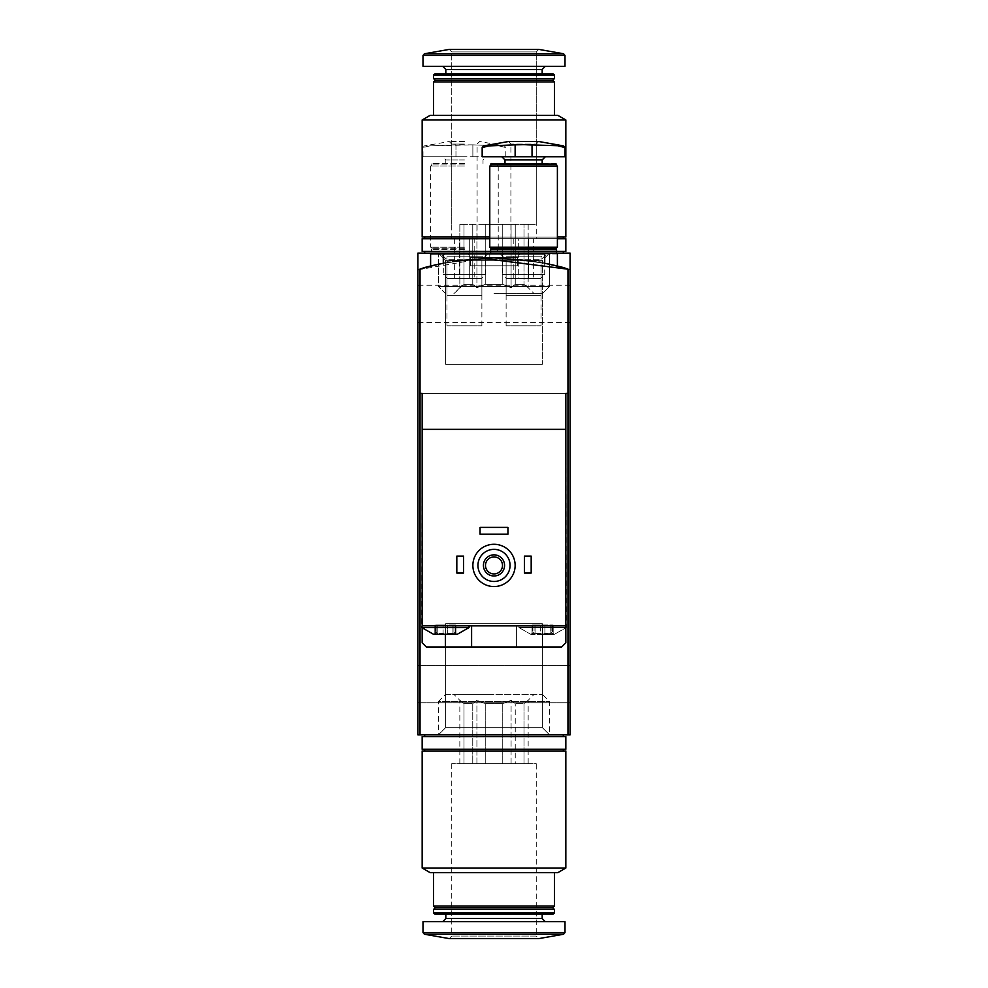 <?xml version="1.0" encoding="UTF-8"?>
<svg xmlns="http://www.w3.org/2000/svg" width="988" height="988" viewBox="0 0 988 988"><rect width="100%" height="100%" fill="white"/><g stroke="black" fill="none" stroke-linecap="round" stroke-linejoin="round"><path stroke-width="0.74" stroke-dasharray="4.94 3.71" d="M430.607 253.953L498.224 253.953L443.291 253.953L443.291 263.302C440.166 257.745 547.747 257.683 544.709 263.302C547.834 257.745 440.253 257.683 443.291 263.302A253.57 253.57 0 0 0 420.036 269.205L420.036 393.422L420.036 269.205L417.924 269.86A253.57 253.57 0 0 1 570.076 269.86A253.57 253.57 0 0 0 417.924 269.86A253.57 253.57 0 0 1 570.076 269.86L570.076 734.899L417.924 734.899L417.924 269.86A253.57 253.57 0 0 1 570.076 269.86L570.076 734.899L417.924 734.899L417.924 253.101L417.924 269.86L417.924 253.101L570.076 253.101L417.924 253.101L570.076 253.101L570.076 269.86C562.147 265.167 536.78 261.277 493.975 258.177C451.158 261.289 425.816 265.179 417.924 269.86C425.828 265.179 451.158 261.289 493.951 258.177C536.78 261.264 562.16 265.154 570.076 269.86C562.16 265.167 536.817 261.277 494.037 258.177C451.257 261.252 425.89 265.142 417.924 269.86L483.194 258.411M489.776 253.101L557.393 253.101L489.776 253.101L489.776 258.214C488.035 255.522 559.443 263.932 557.393 266.229C559.467 263.944 488.06 255.522 489.776 258.214C487.986 255.509 559.443 263.944 557.393 266.229C559.43 263.932 488.06 255.522 489.776 258.214L489.776 253.953L557.393 253.953L557.393 266.229M445.625 694.329L542.375 694.329L445.625 694.329L438.4 701.554L549.6 701.554L438.4 701.554L438.4 734.899L549.6 734.899L438.4 734.899L549.6 734.899L438.4 734.899L549.6 734.899L438.4 734.899L549.6 734.899L438.4 734.899L445.625 727.662L542.375 727.662L445.625 727.662L542.375 727.662L445.625 727.662L438.4 734.899L445.625 727.662L542.375 727.662L445.625 727.662L445.625 623.687L542.375 623.687L445.625 623.687L542.375 623.687L445.625 623.687L445.625 727.662L445.625 623.687L542.375 623.687L445.625 623.687M438.4 253.101L563.308 253.101L424.692 253.101L549.6 253.101L438.4 253.101L445.625 260.338L542.375 260.338L445.625 260.338L542.375 260.338L549.6 253.101L542.375 260.338L445.625 260.338L438.4 253.101L438.4 286.446L549.6 286.446L438.4 286.446L549.6 286.446L438.4 286.446L438.4 253.101M417.924 684.178L417.924 702.777L417.924 684.178M570.076 684.178L570.076 702.777L570.076 684.178M430.607 266.229C428.57 263.932 499.94 255.522 498.224 258.214C500.014 255.509 428.557 263.944 430.607 266.229C428.57 263.932 499.94 255.522 498.224 258.214C500.014 255.509 428.557 263.944 430.607 266.229L430.607 253.101L498.224 253.101L430.607 253.101M570.076 303.822L570.076 285.223L570.076 303.822M417.924 303.822L417.924 285.223L417.924 303.822M506.115 295.363L541.054 295.363L506.115 295.363L506.115 256.769L541.054 256.769L506.115 256.769L502.447 253.101L544.709 253.101L490.616 253.101L556.553 253.101L502.447 253.101L502.447 274.318L544.709 274.318L502.447 274.318L506.597 278.468L540.572 278.468L506.597 278.468M542.375 364.313L445.625 364.313L542.375 364.313L542.375 260.338L542.375 364.313L445.625 364.313L542.375 364.313M446.947 295.363L481.885 295.363L446.947 295.363L446.947 256.769L481.885 256.769L446.947 256.769L443.291 253.101L485.553 253.101L431.447 253.101L497.384 253.101L443.291 253.101L443.291 274.318L485.553 274.318L443.291 274.318L447.428 278.468L481.403 278.468L447.428 278.468M502.756 763.638L485.244 763.638L502.756 763.638L502.756 703.617L485.244 703.617L485.244 763.638L485.244 703.617L502.756 703.617L502.756 763.638L523.998 763.638L515.242 763.638L515.242 703.617L515.242 763.638L502.756 763.638M523.998 703.617L523.998 763.638L523.998 703.617L515.242 703.617L523.998 703.617L528.16 700.307L523.998 703.617M464.002 763.638L472.758 763.638L464.002 763.638L464.002 703.617L472.758 703.617L472.758 763.638L472.758 703.617L464.002 703.617L459.84 700.307L464.002 703.617L464.002 763.638L459.84 763.638L464.002 763.638M422.16 750.954L565.84 750.954M494 750.954L424.692 750.954L494 750.954M422.16 868.032L565.84 868.032M430.188 872.676L557.812 872.676M494 872.676L433.559 872.676L494 872.676M433.559 906.058L554.441 906.058M435.251 907.75L552.749 907.75M433.559 909.442L554.441 909.442M433.559 912.887L554.441 912.887M434.757 914.085L553.243 914.085M494 914.085L445.823 914.085L494 914.085M494 921.693L442.649 921.693L494 921.693M423 921.693L565 921.693M451.738 763.638L451.738 936.068L449.207 938.6L538.793 938.6L536.262 936.068L451.738 936.068L536.262 936.068L536.262 763.638L451.738 763.638L536.262 763.638M494 694.329L453.85 694.329L494 694.329M494 734.899L424.692 734.899L494 734.899M494 736.591L424.692 736.591L494 736.591M422.16 736.591L565.84 736.591M422.16 749.262L565.84 749.262M494 749.262L424.692 749.262L494 749.262M472.758 703.617L476.92 700.307L485.244 703.617L476.92 700.307L472.758 703.617M502.756 703.617L511.08 700.307L515.242 703.617L511.08 700.307L502.756 703.617M528.16 763.638L523.998 763.638L528.16 763.638L528.16 700.307L534.15 694.329M476.92 763.638L485.244 763.638L472.758 763.638L476.92 763.638L476.92 700.307L476.92 763.638M459.84 763.638L459.84 700.307L453.85 694.329M511.08 763.638L511.08 700.307L511.08 763.638M435.572 633.407L436.869 632.394L435.152 634.308L436.869 632.394L435.152 634.308L457.234 634.308L455.641 634.308L453.924 632.394L455.641 634.308L455.221 633.407L455.641 634.308L447.7 633.407L457.234 634.308L469.065 627.553L421.728 627.553L469.065 627.553L421.728 627.553L433.559 634.308L443.093 633.407L433.559 634.308L435.152 634.308L435.572 633.407L435.572 625.009L434.831 625.009L443.093 625.009L434.831 625.009L436.869 625.009L435.572 625.009L435.572 633.407M443.093 633.407L445.403 634.308L447.7 633.407L445.403 634.308L443.093 633.407L437.882 633.407L443.093 633.407L445.403 634.308L435.152 634.308L445.403 634.308L443.093 633.407L443.093 625.009L455.962 625.009L437.882 625.009L443.093 625.009L443.093 633.407M532.779 633.407L534.076 632.394L532.359 634.308L530.766 634.308L532.359 634.308L534.076 632.394L532.359 634.308L554.441 634.308L552.848 634.308L551.131 632.394L552.848 634.308L552.428 633.407L552.848 634.308L542.597 634.308L544.907 633.407L550.118 633.407L544.907 633.407L542.597 634.308L532.359 634.308L535.076 633.407L540.3 633.407L530.766 634.308L532.359 634.308L532.779 633.407L532.779 625.009L532.038 625.009L540.3 625.009L532.038 625.009L534.076 625.009L532.779 625.009L532.779 633.407M540.3 633.407L542.597 634.308L540.3 633.407L535.076 633.407L540.3 633.407L542.597 634.308L532.359 634.308L542.597 634.308L540.3 633.407L540.3 625.009L553.169 625.009L535.076 625.009L540.3 625.009L540.3 633.407M550.118 633.407L552.848 634.308L544.907 633.407L554.441 634.308L552.848 634.308L551.131 632.394L552.848 634.308L552.428 633.407L552.848 634.308L542.597 634.308L552.848 634.308L550.118 633.407L550.118 625.009L550.118 633.407M420.036 269.205L420.036 393.422L565.84 393.422L565.84 642.768L561.616 646.992L426.384 646.992L422.16 642.768L426.384 646.992L516.403 646.992L516.403 625.861L565.84 625.861L516.403 625.861L516.403 646.992L516.403 625.861L566.272 625.861L422.16 625.861L565.84 625.861L518.935 625.861L518.935 627.553L566.272 627.553L518.935 627.553L530.766 634.308L534.076 632.394L530.766 634.308L518.935 627.553L566.272 627.553L554.441 634.308L551.131 632.394L554.441 634.308L566.272 627.553L565.84 393.422L422.16 393.422L422.16 642.768L426.384 646.992L516.403 646.992L516.403 625.861L422.16 625.861L422.16 429.335L565.84 429.335L422.16 429.335L565.84 429.335L565.84 642.768L561.616 646.992L565.84 642.768L565.84 625.861L518.935 625.861L518.935 627.553L565.84 627.553M422.16 627.973L422.16 625.861L471.597 625.861L421.728 625.861L422.16 429.335M472.869 565.42A21.131 21.131 0 0 1 504.572 547.117A21.131 21.131 0 0 1 504.572 583.723A21.131 21.131 0 0 1 472.869 565.42M524.43 573.028L524.43 556.121L531.186 556.121L531.186 573.028L524.43 573.028L531.186 573.028L531.186 556.121L524.43 556.121L524.43 573.028L531.186 573.028L531.186 556.121L524.43 556.121L524.43 573.028M456.814 573.028L456.814 556.121L463.57 556.121L463.57 573.028L456.814 573.028L463.57 573.028L463.57 556.121L456.814 556.121L456.814 573.028L463.57 573.028L463.57 556.121L456.814 556.121L456.814 573.028M480.057 534.15L480.057 527.382L507.943 527.382L507.943 534.15L480.057 534.15L507.943 534.15L507.943 527.382L480.057 527.382L480.057 534.15L507.943 534.15L507.943 527.382L480.057 527.382L480.057 534.15M420.036 734.899L570.076 734.899L570.076 269.86L570.076 734.899L570.076 269.86L567.964 269.205L567.964 393.422L567.964 269.205L567.964 393.422L420.036 393.422L420.036 734.899L570.076 734.899L417.924 734.899L417.924 269.86M477.945 565.42A16.055 16.055 0 0 1 502.028 551.514A16.055 16.055 0 0 1 502.028 579.326A16.055 16.055 0 0 1 477.945 565.42M483.428 565.42A10.572 10.572 0 0 1 499.286 556.269A10.572 10.572 0 0 1 499.286 574.571A10.572 10.572 0 0 1 483.428 565.42M485.491 565.42A8.509 8.509 0 0 1 498.248 558.059A8.509 8.509 0 0 1 498.248 572.793A8.509 8.509 0 0 1 485.491 565.42M441.167 253.953L487.664 253.953L441.167 253.953L446.947 259.721L481.885 259.721L446.947 259.721L446.947 325.793L481.885 325.793L446.947 325.793M567.964 269.205A253.57 253.57 0 0 0 544.709 263.302L544.709 253.953L443.291 253.953L544.709 253.953L443.291 253.953L443.291 263.302L443.291 253.953M468.386 253.953L519.614 253.953L468.386 253.953L519.614 253.953L468.386 253.953L470.337 257.337L517.663 257.337L470.337 257.337L470.337 265.784L517.663 265.784L470.337 265.784L517.663 265.784L470.337 265.784L470.337 257.337L517.663 257.337L470.337 257.337L468.386 253.953M485.553 265.784L502.447 265.784L485.553 265.784L502.447 265.784L485.553 265.784L485.553 253.953L502.447 253.953L485.553 253.953L502.447 253.953L502.447 265.784L502.447 253.953L485.553 253.953L485.553 265.784M471.597 646.992L471.597 625.861M552.428 625.009L551.131 625.009L553.169 625.009L551.131 625.009L552.428 625.009L552.428 633.407L552.428 625.009M455.221 625.009L453.924 625.009L455.962 625.009L453.924 625.009L455.221 625.009L455.221 633.407L453.924 632.394L455.641 634.308L455.221 625.009M544.907 633.407L542.597 634.308L544.907 633.407L544.907 625.009L544.907 633.407M535.076 633.407L532.359 634.308L535.076 633.407L535.076 625.009L535.076 633.407M447.7 633.407L452.924 633.407L447.7 633.407L445.403 634.308L455.641 634.308L445.403 634.308L447.7 633.407L447.7 625.009L447.7 633.407M455.641 634.308L452.924 633.407L455.641 634.308M437.882 633.407L435.152 634.308L437.882 633.407L437.882 625.009L437.882 633.407M565.84 429.335L565.84 393.422L567.964 393.422L567.964 734.899M422.16 642.768L422.16 625.861L422.16 642.768M515.131 565.42A21.131 21.131 0 0 0 483.428 547.117A21.131 21.131 0 0 0 483.428 583.723A21.131 21.131 0 0 0 515.131 565.42A21.131 21.131 0 0 0 483.428 547.117A21.131 21.131 0 0 0 483.428 583.723A21.131 21.131 0 0 0 515.131 565.42M422.16 393.422L565.84 393.422M510.055 565.42A16.055 16.055 0 0 0 485.973 551.514A16.055 16.055 0 0 0 485.973 579.326A16.055 16.055 0 0 0 510.055 565.42A16.055 16.055 0 0 0 485.973 551.514A16.055 16.055 0 0 0 485.973 579.326A16.055 16.055 0 0 0 510.055 565.42M504.572 565.42A10.572 10.572 0 0 0 488.714 556.269A10.572 10.572 0 0 0 488.714 574.571A10.572 10.572 0 0 0 504.572 565.42A10.572 10.572 0 0 0 488.714 556.269A10.572 10.572 0 0 0 488.714 574.571A10.572 10.572 0 0 0 504.572 565.42M502.509 565.42A8.509 8.509 0 0 0 489.752 558.059A8.509 8.509 0 0 0 489.752 572.793A8.509 8.509 0 0 0 502.509 565.42A8.509 8.509 0 0 0 489.752 558.059A8.509 8.509 0 0 0 489.752 572.793A8.509 8.509 0 0 0 502.509 565.42M557.393 253.953L489.776 253.953M546.833 253.953L500.336 253.953L546.833 253.953L541.054 259.721L506.115 259.721L541.054 259.721L541.054 325.793L506.115 325.793L541.054 325.793M544.709 263.302L544.709 253.953L544.709 263.302M517.663 257.337L517.663 265.784L517.663 257.337L519.614 253.953L517.663 257.337M421.728 627.553L422.16 625.861M469.065 625.861L469.065 627.553M510.907 238.738L510.907 144.063L508.363 141.531L538.793 141.531L536.262 144.063L510.907 144.063L536.262 144.063L536.262 238.738L510.907 238.738L536.262 238.738M483.564 145.903L515.131 144.853L563.605 145.903M565 147.57L558.269 145.903M523.578 156.746L545.351 156.746L523.578 156.746M565 156.746L482.169 156.746M518.7 238.738L528.469 238.738L513.822 238.738L518.7 238.738L518.7 278.468L513.822 278.468L533.347 278.468L518.7 278.468L518.7 238.738M533.347 238.738L528.469 238.738L533.347 238.738L533.347 278.468M523.578 163.514L542.177 163.514L523.578 163.514M491.221 163.514L555.948 163.514M490.616 164.107L556.553 164.107M523.578 166.046L556.553 166.046L523.578 166.046M489.776 166.046L557.393 166.046M489.776 247.185L557.393 247.185M523.578 247.185L556.553 247.185L523.578 247.185M490.616 248.037L556.553 248.037M491.468 248.877L555.701 248.877M490.616 249.729L556.553 249.729M528.469 238.738L528.469 278.468L528.469 238.738M513.822 238.738L513.822 278.468M455.962 144.853L429.731 145.903L472.869 144.853L455.962 144.853L455.962 156.746L472.869 156.746L423 156.746L455.962 156.746L455.962 144.853M464.422 141.531L449.207 141.531L464.422 141.531M499.101 145.903L472.869 144.853L499.101 145.903L505.831 147.57L499.101 145.903L504.436 145.903L499.101 145.903M429.731 145.903L423 147.57L429.731 145.903L424.395 145.903L429.731 145.903M464.422 156.746L442.649 156.746L464.422 156.746M472.869 156.746L505.831 156.746L472.869 156.746L472.869 144.853L472.869 156.746M464.422 238.738L451.738 238.738L464.422 238.738M459.531 238.738L469.3 238.738L454.653 238.738L459.531 238.738L459.531 278.468L454.653 278.468L474.178 278.468L459.531 278.468L459.531 238.738M474.178 238.738L469.3 238.738L474.178 238.738L474.178 278.468M464.422 163.514L432.052 163.514L464.422 163.514M464.422 164.107L431.447 164.107L464.422 164.107M464.422 166.046L430.607 166.046L464.422 166.046M464.422 247.185L430.607 247.185L464.422 247.185M464.422 248.037L431.447 248.037L464.422 248.037M464.422 248.877L432.299 248.877L464.422 248.877M464.422 249.729L431.447 249.729L464.422 249.729M469.3 238.738L469.3 278.468L469.3 238.738M454.653 238.738L454.653 278.468M485.244 224.362L502.756 224.362L485.244 224.362L502.756 224.362L485.244 224.362L485.244 284.383L502.756 284.383L502.756 224.362L502.756 284.383L485.244 284.383L485.244 224.362L464.002 224.362L472.758 224.362L464.002 224.362L472.758 224.362L472.758 284.383L472.758 224.362L485.244 224.362L485.244 284.383L476.92 287.693L472.758 284.383L464.002 284.383L464.002 224.362L464.002 284.383L472.758 284.383L476.92 287.693L485.244 284.383L502.756 284.383L511.08 287.693L502.756 284.383L502.756 224.362L523.998 224.362L515.242 224.362L523.998 224.362L515.242 224.362L515.242 284.383L523.998 284.383L523.998 224.362L523.998 284.383L515.242 284.383L511.08 287.693L515.242 284.383L515.242 224.362L502.756 224.362L502.756 284.383L485.244 284.383L485.244 224.362L476.92 224.362L476.92 287.693L472.758 284.383L472.758 224.362L472.758 284.383L464.002 284.383L459.84 287.693L464.002 284.383L464.002 224.362L459.84 224.362L464.002 224.362L464.002 284.383L472.758 284.383L476.92 287.693L485.244 284.383L476.92 287.693L476.92 224.362L472.758 224.362L485.244 224.362M489.776 237.046L557.393 237.046M565.84 237.046L422.16 237.046L565.84 237.046L422.16 237.046L422.16 119.968L565.84 119.968L422.16 119.968L565.84 119.968L565.84 237.046M565.84 119.968L557.812 115.324L430.188 115.324L557.812 115.324L430.188 115.324L422.16 119.968M554.441 115.324L554.441 81.942L433.559 81.942L554.441 81.942L433.559 81.942L433.559 115.324L554.441 115.324L433.559 115.324M554.441 78.558L552.749 80.25L435.251 80.25L552.749 80.25L435.251 80.25L433.559 78.558L554.441 78.558L433.559 78.558L433.559 75.113L554.441 75.113L433.559 75.113L554.441 75.113L554.441 78.558L433.559 78.558M554.441 75.113L553.243 73.915L434.757 73.915L553.243 73.915L434.757 73.915L433.559 75.113M494 66.307L565 66.307L494 66.307M538.793 49.4L449.207 49.4L538.793 49.4L449.207 49.4L424.395 53.772L563.605 53.772L424.395 53.772L563.605 53.772L538.793 49.4L536.262 51.932L451.738 51.932L536.262 51.932L451.738 51.932L536.262 51.932L538.793 49.4M494 293.671L542.375 293.671L494 293.671M490.616 251.409L556.553 251.409M489.776 238.738L565.84 238.738L565.84 251.409L422.16 251.409L565.84 251.409L422.16 251.409L422.16 238.738L557.393 238.738M565.84 238.738L422.16 238.738L565.84 238.738M494 238.738L563.308 238.738L494 238.738M523.998 284.383L528.16 287.693L523.998 284.383L523.998 224.362L528.16 224.362L523.998 224.362L523.998 284.383L515.242 284.383L515.242 224.362L515.242 284.383L523.998 284.383L528.16 287.693L523.998 284.383M494 224.362L536.262 224.362L494 224.362M528.16 224.362L528.16 287.693L534.15 293.671L528.16 287.693L528.16 224.362L523.998 224.362L528.16 224.362M511.08 224.362L511.08 287.693L502.756 284.383L511.08 287.693L515.242 284.383L511.08 287.693L511.08 224.362L502.756 224.362L515.242 224.362L511.08 224.362L511.08 287.693L511.08 224.362M459.84 224.362L459.84 287.693L464.002 284.383L453.85 293.671L459.84 287.693L459.84 224.362L464.002 224.362L459.84 224.362M494 237.046L563.308 237.046L494 237.046M494 73.915L542.177 73.915L494 73.915M565 66.307L423 66.307L423 55.439L565 55.439L423 55.439L565 55.439L565 66.307M494 253.101L563.308 253.101L494 253.101M476.92 224.362L476.92 287.693L476.92 224.362M445.823 918.531L542.177 918.531M423 932.561L565 932.561M424.395 934.228L563.605 934.228M542.597 646.992L542.597 625.861L542.597 646.992M445.403 634.308L445.403 646.992M452.924 625.009L452.924 633.407L452.924 625.009M504.992 159.92L542.177 159.92M515.131 156.746L515.131 144.853M532.038 156.746L532.038 144.853M464.422 144.063L451.738 144.063L464.422 144.063M464.422 159.92L445.823 159.92L464.422 159.92M542.177 73.915L542.177 69.469L445.823 69.469L542.177 69.469L445.823 69.469L442.649 66.307M570.076 665.591L417.924 665.591L570.076 665.591M570.076 702.777L417.924 702.777L570.076 702.777M541.054 295.363L541.054 256.769L544.709 253.101L544.709 274.318L540.572 278.468M445.625 364.313L445.625 260.338L445.625 364.313M498.224 253.101L498.224 253.953M481.885 295.363L481.885 256.769L485.553 253.101L485.553 274.318L481.403 278.468M542.375 623.687L542.375 727.662L542.375 623.687L542.375 727.662L549.6 734.899L542.375 727.662L549.6 734.899L549.6 701.554L542.375 694.329M570.076 285.223L417.924 285.223M570.076 322.409L417.924 322.409M436.869 632.394L433.559 634.308L436.869 632.394L436.869 625.009L436.869 632.394M453.924 632.394L457.234 634.308L453.924 632.394L453.924 625.009L453.924 632.394M481.885 325.793L481.885 259.721L487.664 253.953M532.038 625.009L532.038 634.16L532.038 625.009M534.076 625.009L534.076 632.394L534.076 625.009M553.169 625.009L553.169 634.16L553.169 625.009M551.131 625.009L551.131 632.394L551.131 625.009M434.831 625.009L434.831 634.16L434.831 625.009M455.962 625.009L455.962 634.16L455.962 625.009M506.115 325.793L506.115 259.721L500.336 253.953M451.738 238.738L451.738 144.063L449.207 141.531L424.395 145.903L423 147.57L423 156.746M477.093 238.738L477.093 144.063L479.637 141.531L504.436 145.903L505.831 147.57L505.831 156.746M445.823 163.514L445.823 159.92L442.649 156.746M483.009 163.514L483.009 159.92L486.182 156.746M432.052 163.514L431.447 166.046M496.779 163.514L497.384 166.046M430.607 166.046L430.607 247.185M498.224 166.046L498.224 247.185M431.447 247.185L432.299 248.877L431.447 249.729L431.447 253.101M497.384 247.185L496.532 248.877L497.384 249.729L497.384 253.101M542.375 293.671L549.6 286.446L549.6 253.101L549.6 286.446L542.375 293.671M445.625 293.671L438.4 286.446L445.625 293.671M536.262 224.362L536.262 51.932L536.262 224.362M451.738 224.362L451.738 51.932L449.207 49.4L451.738 51.932L451.738 224.362M445.823 73.915L445.823 69.469M542.177 69.469L545.351 66.307M563.308 253.101L563.308 251.409M424.692 253.101L424.692 251.409M563.308 238.738L563.308 237.046M424.692 238.738L424.692 237.046"/><path stroke-width="1.48" d="M417.924 269.86L417.924 253.101L570.076 253.101L570.076 734.899L420.036 734.899L420.036 269.205L417.924 269.86L417.924 734.899L420.036 734.899M483.194 258.411L567.964 269.205A253.57 253.57 0 0 0 544.709 263.302L544.709 253.953L430.607 253.953L430.607 266.229M489.776 253.101L489.776 253.953M494 750.954L422.16 750.954L422.16 868.032L565.84 868.032L565.84 750.954L494 750.954M565.84 868.032L557.812 872.676L430.188 872.676L422.16 868.032M554.441 872.676L554.441 906.058L433.559 906.058L433.559 872.676M554.441 906.058L552.749 907.75L435.251 907.75L433.559 906.058M494 909.442L433.559 909.442L433.559 912.887L554.441 912.887L554.441 909.442L494 909.442M554.441 912.887L553.243 914.085L434.757 914.085L433.559 912.887M565 932.561L565 921.693L423 921.693L423 932.561L424.395 934.228L563.605 934.228L565 932.561L423 932.561M563.605 934.228L538.793 938.6L449.207 938.6L424.395 934.228M494 736.591L422.16 736.591L422.16 749.262L565.84 749.262L565.84 736.591L494 736.591M435.152 634.308L433.559 634.308L421.728 627.553L469.065 627.553L457.234 634.308L435.152 634.308M565.84 393.422L567.964 393.422L565.84 393.422L565.84 429.335L422.16 429.335L422.16 625.861L565.84 625.861L565.84 642.768L561.616 646.992L426.384 646.992L422.16 642.768L422.16 627.973M422.16 429.335L422.16 393.422L420.036 393.422L422.16 393.422M565.84 627.553L565.84 429.335M443.291 253.953L443.291 263.302A253.57 253.57 0 0 0 420.036 269.205M567.964 734.899L567.964 269.205M477.945 565.42A16.055 16.055 0 0 1 502.028 551.514A16.055 16.055 0 0 1 502.028 579.326A16.055 16.055 0 0 1 477.945 565.42M483.428 565.42A10.572 10.572 0 0 1 499.286 556.269A10.572 10.572 0 0 1 499.286 574.571A10.572 10.572 0 0 1 483.428 565.42M472.869 565.42A21.131 21.131 0 0 1 504.572 547.117A21.131 21.131 0 0 1 504.572 583.723A21.131 21.131 0 0 1 472.869 565.42M485.491 565.42A8.509 8.509 0 0 1 498.248 558.059A8.509 8.509 0 0 1 498.248 572.793A8.509 8.509 0 0 1 485.491 565.42M524.43 556.121L531.186 556.121L531.186 573.028L524.43 573.028L524.43 556.121M456.814 556.121L463.57 556.121L463.57 573.028L456.814 573.028L456.814 556.121M480.057 527.382L507.943 527.382L507.943 534.15L480.057 534.15L480.057 527.382M471.597 646.992L471.597 625.861M422.16 625.861L421.728 627.553M515.131 144.853L488.899 145.903L482.169 147.57L488.899 145.903L483.564 145.903L482.169 147.57L482.169 156.746L565 156.746L565 147.57L563.605 145.903L523.578 144.668L515.131 144.853L515.131 156.746M563.605 145.903L538.793 141.531L508.363 141.531L483.564 145.903M558.269 145.903L565 147.57M490.616 164.107L556.553 164.107L491.221 163.514L490.616 166.046M523.578 166.046L489.776 166.046L489.776 247.185L557.393 247.185L557.393 166.046L523.578 166.046M556.553 247.185L556.553 248.037L490.616 248.037L490.616 247.185M556.553 248.037L555.701 248.877L491.468 248.877L490.616 248.037M555.701 248.877L556.553 249.729L490.616 249.729L490.616 253.101M557.393 237.046L565.84 237.046L565.84 119.968L422.16 119.968L422.16 237.046L489.776 237.046M422.16 119.968L430.188 115.324L557.812 115.324L565.84 119.968M433.559 115.324L433.559 81.942L554.441 81.942L554.441 115.324M433.559 78.558L435.251 80.25L433.559 81.942L435.251 80.25L552.749 80.25L554.441 81.942L552.749 80.25L554.441 78.558L554.441 75.113L433.559 75.113L433.559 78.558L554.441 78.558M433.559 75.113L434.757 73.915L553.243 73.915L554.441 75.113M494 66.307L565 66.307L565 55.439L563.605 53.772L424.395 53.772L423 55.439L565 55.439L563.605 53.772L538.793 49.4L449.207 49.4L424.395 53.772L423 55.439L423 66.307L494 66.307M556.553 251.409L565.84 251.409L565.84 238.738L557.393 238.738M489.776 238.738L422.16 238.738L422.16 251.409L490.616 251.409M542.177 914.085L542.177 918.531L445.823 918.531L442.649 921.693M445.403 646.992L445.403 634.308M545.351 156.746L542.177 159.92L504.992 159.92L501.818 156.746M532.038 156.746L532.038 144.853M445.823 73.915L445.823 69.469L542.177 69.469L545.351 66.307M557.393 253.101L557.393 266.229M435.251 907.75L433.559 909.442M552.749 907.75L554.441 909.442M445.823 914.085L445.823 918.531M542.177 918.531L545.351 921.693M424.692 734.899L424.692 736.591M563.308 734.899L563.308 736.591M424.692 749.262L424.692 750.954M563.308 749.262L563.308 750.954M469.065 625.861L469.065 627.553M504.992 159.92L504.992 163.514M542.177 159.92L542.177 163.514M556.553 164.107L556.553 166.046M491.468 248.877L490.616 249.729M556.553 249.729L556.553 253.101M542.177 73.915L542.177 69.469M445.823 69.469L442.649 66.307M563.308 253.101L563.308 251.409M424.692 253.101L424.692 251.409M563.308 238.738L563.308 237.046M424.692 238.738L424.692 237.046"/></g></svg>
